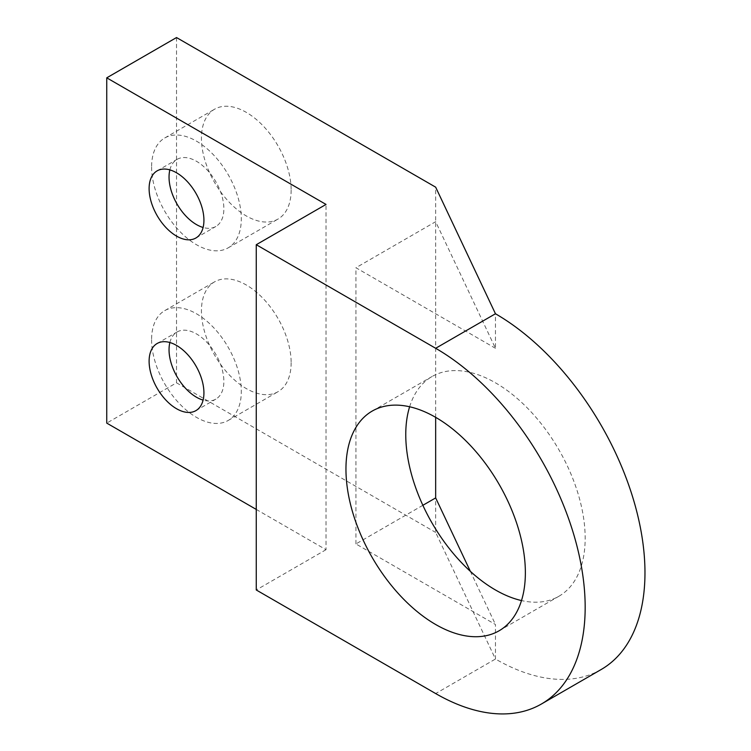 <?xml version="1.0" encoding="UTF-8"?>
<svg xmlns="http://www.w3.org/2000/svg" width="751" height="751" viewBox="0 0 751 751"><rect width="100%" height="100%" fill="white"/><g stroke="black" fill="none" stroke-linecap="round" stroke-linejoin="round"><path stroke-width="0.56" stroke-dasharray="3.75 2.82" d="M291.144 190.041A63.431 36.621 60 0 1 278.001 219.076A63.431 36.621 60 0 1 229.121 202.085A63.431 36.621 60 0 1 201.437 138.25A63.431 36.621 60 0 1 214.57 109.214A63.431 36.621 60 0 1 263.451 126.206A63.431 36.621 60 0 1 291.144 190.041M151.599 167.022A63.431 36.621 -120 0 0 179.292 230.857A63.431 36.621 -120 0 0 228.163 247.849A63.431 36.621 -120 0 0 241.306 218.813A63.431 36.621 -120 0 0 213.613 154.978A63.431 36.621 -120 0 0 164.741 137.987A63.431 36.621 -120 0 0 151.599 167.022M291.144 362.677A63.431 36.621 60 0 1 278.001 391.712A63.431 36.621 60 0 1 229.121 374.721A63.431 36.621 60 0 1 201.437 310.886A63.431 36.621 60 0 1 214.57 281.85A63.431 36.621 60 0 1 263.451 298.842A63.431 36.621 60 0 1 291.144 362.677M151.599 339.659A63.431 36.621 -120 0 0 179.292 403.494A63.431 36.621 -120 0 0 228.163 420.485A63.431 36.621 -120 0 0 241.306 391.449A63.431 36.621 -120 0 0 213.613 327.614A63.431 36.621 -120 0 0 164.741 310.623A63.431 36.621 -120 0 0 151.599 339.659M169.867 169.886A38.761 22.38 60 0 1 177.076 159.353A38.761 22.38 60 0 1 206.938 169.735A38.761 22.38 60 0 1 223.864 208.75A38.761 22.38 60 0 1 215.837 226.492A38.761 22.38 60 0 1 203.108 227.469M169.867 342.522A38.761 22.38 60 0 1 177.076 331.989A38.761 22.38 60 0 1 206.938 342.372A38.761 22.38 60 0 1 223.864 381.377A38.761 22.38 60 0 1 215.837 399.128A38.761 22.38 60 0 1 203.108 400.105M409.624 406.77A126.863 73.241 60 0 1 432.032 376.533A126.863 73.241 60 0 1 495.463 382.813A126.863 73.241 60 0 1 578.336 494.609A126.863 73.241 60 0 1 558.894 596.266A126.863 73.241 60 0 1 521.504 600.556M422.86 505.301L355.927 543.94L495.463 624.503L495.463 659.031L435.664 532.431L435.664 497.913M470.351 571.333L495.463 624.503M495.463 348.286L355.927 267.731L435.664 221.695L495.463 348.286L495.463 313.758M601.185 669.507A211.435 122.075 60 0 1 495.463 659.031L435.664 693.558M355.927 543.94L355.927 267.731M256.26 509.422L326.028 549.694L326.028 204.432M326.028 549.694L256.26 589.976M435.664 417.34L435.664 187.168M176.523 37.55L176.523 382.822L106.745 423.104M176.523 382.822L435.664 532.431M228.163 247.849L278.001 219.076M228.163 420.485L278.001 391.712M195.898 238.001L215.837 226.492M195.898 410.637L215.837 399.128M372.233 411.06L432.032 376.533M499.096 630.784L558.894 596.266M157.137 343.498L177.076 331.989M157.137 170.862L177.076 159.353M164.741 310.623L214.57 281.85M164.741 137.987L214.57 109.214"/><path stroke-width="1.13" d="M203.108 227.469A38.761 22.38 60 0 1 169.041 177.095A38.761 22.38 60 0 1 169.867 169.886M149.111 188.604A38.761 22.38 -120 0 0 166.027 227.619A38.761 22.38 -120 0 0 195.898 238.001A38.761 22.38 -120 0 0 203.925 220.25A38.761 22.38 -120 0 0 187.008 181.244A38.761 22.38 -120 0 0 157.137 170.862A38.761 22.38 -120 0 0 149.111 188.604M203.108 400.105A38.761 22.38 60 0 1 169.041 349.731A38.761 22.38 60 0 1 169.867 342.522M149.111 361.24A38.761 22.38 -120 0 0 166.027 400.245A38.761 22.38 -120 0 0 195.898 410.637A38.761 22.38 -120 0 0 203.925 392.886A38.761 22.38 -120 0 0 187.008 353.881A38.761 22.38 -120 0 0 157.137 343.498A38.761 22.38 -120 0 0 149.111 361.24M521.504 600.556A126.863 73.241 60 0 1 495.463 589.976A126.863 73.241 60 0 1 409.624 406.77M435.664 417.34A126.863 73.241 -120 0 0 372.233 411.06A126.863 73.241 -120 0 0 352.782 512.717A126.863 73.241 -120 0 0 435.664 624.503A126.863 73.241 -120 0 0 499.096 630.784A126.863 73.241 -120 0 0 518.537 529.136A126.863 73.241 -120 0 0 435.664 417.34L435.664 497.913L422.86 505.301M435.664 497.913L470.351 571.333M495.463 313.758A211.435 122.075 60 0 1 633.591 500.082A211.435 122.075 60 0 1 601.185 669.507L541.377 704.034A211.435 122.075 -120 0 0 573.792 534.609A211.435 122.075 -120 0 0 435.664 348.286L495.463 313.758L435.664 187.168L176.523 37.55L106.745 77.832L326.028 204.432L256.26 244.713L435.664 348.286M106.745 77.832L106.745 423.104L256.26 509.422M541.377 704.034A211.435 122.075 -120 0 1 435.664 693.558L256.26 589.976L256.26 244.713"/></g></svg>
